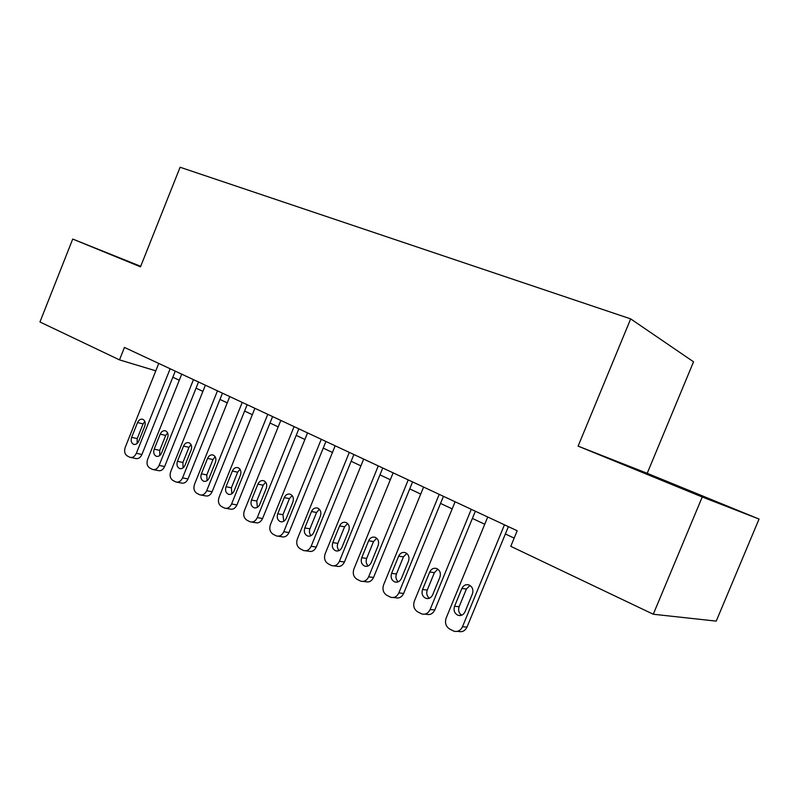 <?xml version="1.0" encoding="UTF-8"?>
<svg xmlns="http://www.w3.org/2000/svg" width="799" height="799" viewBox="0 0 799 799"><rect width="100%" height="100%" fill="white"/><g stroke="black" fill="none" stroke-linecap="round" stroke-linejoin="round"><path stroke-width="1.2" d="M140.664 266.427L133.363 263.56L140.614 266.556M664.878 481.248L705.427 497.547L664.878 481.248M647.21 473.298L578.106 446.122L702.241 496.988L759.05 519.06L647.21 473.298L693.542 361.807L630.681 318.891L180.105 167.251L140.504 266.826L72.729 239.061L39.95 321.977L119.49 359.88L155.795 370.816M759.05 519.06L716.224 621.123L653.272 614.241L702.241 496.988M140.704 266.317L72.729 239.061M653.272 614.241L510.771 546.326L517.193 530.756L124.454 347.425L119.49 359.88M578.106 446.122L630.681 318.891M172.834 377.218L179.276 380.254M196.055 388.164L202.906 391.39M219.965 399.43L227.236 402.866M244.604 411.046L252.324 414.691M270.002 423.021L278.202 426.886M296.199 435.375L304.888 439.47M323.225 448.109L332.444 452.454M351.131 461.263L360.908 465.877M379.954 474.856L390.312 479.74M409.737 488.888L420.723 494.072M440.529 503.41L452.174 508.893M472.389 518.421L484.733 524.244M505.377 533.972L514.156 538.117M504.459 524.813L462.461 626.776C460.544 630.621 457.697 632.089 453.902 631.19L449.577 628.973C445.822 626.416 444.683 622.791 446.142 618.096L487.72 517.003M457.278 631.37L458.506 631.43C462.281 632.329 465.118 630.87 467.025 627.055L508.394 526.651M465.028 611.784C463.47 614.89 461.163 616.069 458.087 615.31C454.521 613.522 453.333 610.516 454.551 606.291L461.882 588.473C463.48 585.297 465.847 584.119 468.993 584.948C472.469 586.756 473.607 589.722 472.409 593.867L465.028 611.784M461.692 615.22C458.836 613.153 457.987 610.316 459.125 606.701L466.416 589.003L470.042 585.467M471.27 509.323L430.102 609.567C428.214 613.362 425.428 614.821 421.752 613.932L417.607 611.814C413.992 609.337 412.903 605.782 414.331 601.178L455.1 501.772M424.758 614.161L426.486 614.291C430.152 615.17 432.918 613.722 434.796 609.947L475.345 511.23M432.659 594.846C431.13 597.922 428.873 599.09 425.897 598.351C422.461 596.603 421.343 593.677 422.541 589.542L429.722 572.024C431.3 568.888 433.607 567.719 436.654 568.518C439.999 570.276 441.078 573.173 439.889 577.228L432.659 594.846M429.433 598.221C426.876 596.174 426.147 593.447 427.255 590.062L434.396 572.653L437.872 569.168M439.21 494.351L398.841 592.928C396.983 596.683 394.267 598.131 390.691 597.272L386.726 595.235C383.23 592.828 382.192 589.362 383.61 584.828L423.59 487.06M393.378 597.522L395.545 597.722C399.11 598.581 401.817 597.153 403.655 593.417L443.435 496.329M401.398 578.486C399.89 581.522 397.682 582.681 394.796 581.962C391.5 580.264 390.431 577.407 391.61 573.362L398.661 556.134C400.199 553.028 402.456 551.869 405.413 552.658C408.629 554.356 409.647 557.193 408.489 561.158L401.398 578.486M398.292 581.802C396.004 579.774 395.385 577.158 396.444 573.972L403.445 556.853L406.781 553.437M408.229 479.889L368.629 576.858C366.801 580.573 364.154 582.002 360.679 581.163L356.883 579.205C353.498 576.878 352.509 573.482 353.897 569.028L393.128 472.838M363.096 581.432L365.642 581.712C369.108 582.551 371.745 581.123 373.562 577.437L412.584 481.927M371.175 562.676C369.687 565.672 367.54 566.821 364.734 566.121C361.567 564.474 360.559 561.677 361.717 557.722L368.629 540.773C370.147 537.707 372.344 536.558 375.21 537.318C378.307 538.965 379.275 541.742 378.127 545.627L371.175 562.676M368.209 565.922C366.162 563.924 365.642 561.417 366.661 558.421L373.533 541.572L376.709 538.226M378.277 465.907L339.415 561.317C337.617 564.983 335.031 566.411 331.655 565.582L328.009 563.704C324.744 561.447 323.795 558.121 325.163 553.737L363.665 459.095M333.832 565.862L336.719 566.221C340.084 567.04 342.661 565.632 344.449 561.987L382.741 467.994M341.952 547.385C340.494 550.351 338.396 551.49 335.67 550.801C332.614 549.203 331.665 546.466 332.803 542.591L339.585 525.912C341.083 522.886 343.22 521.747 345.997 522.486C348.983 524.084 349.912 526.801 348.773 530.616L341.952 547.385M339.126 550.561C337.298 548.593 336.868 546.196 337.847 543.37L344.589 526.791L347.605 523.525M349.293 452.384L311.151 546.286C309.373 549.912 306.856 551.32 303.57 550.521L300.064 548.713C296.908 546.506 296.01 543.25 297.358 538.945L335.161 445.782M305.538 550.791L308.724 551.24C312 552.039 314.516 550.631 316.274 547.035L353.877 454.521M313.677 532.583C312.239 535.52 310.192 536.648 307.545 535.979C304.599 534.431 303.69 531.744 304.818 527.949L311.48 511.53C312.948 508.544 315.036 507.415 317.732 508.124C320.609 509.692 321.488 512.339 320.379 516.084L313.677 532.583M310.991 535.69C309.363 533.762 309.023 531.475 309.952 528.808L316.574 512.489L319.43 509.293M321.248 439.29L283.785 531.725C282.037 535.31 279.57 536.708 276.384 535.929L273.018 534.181C269.962 532.044 269.103 528.858 270.432 524.623L307.555 432.898M278.172 536.199L281.628 536.728C284.804 537.497 287.26 536.109 288.998 532.553L325.922 441.467M286.302 518.261C284.883 521.158 282.886 522.276 280.319 521.637C277.483 520.119 276.614 517.502 277.722 513.777L284.264 497.607C285.712 494.661 287.74 493.532 290.367 494.231C293.143 495.75 293.982 498.346 292.883 502.012L286.302 518.261M283.765 521.278L282.936 514.706L289.448 498.636L292.144 495.53M294.082 426.606L257.278 517.622C255.56 521.168 253.153 522.556 250.057 521.797L246.811 520.119C243.855 518.042 243.026 514.916 244.344 510.741L280.809 420.414M251.685 522.057L255.37 522.666C258.457 523.425 260.864 522.037 262.571 518.521L298.846 428.833M259.785 504.389C258.397 507.245 256.449 508.364 253.942 507.735C251.206 506.256 250.387 503.7 251.475 500.044L257.907 484.124C259.325 481.208 261.303 480.089 263.86 480.768C266.536 482.246 267.335 484.783 266.247 488.389L259.785 504.389M257.398 507.315L256.769 501.033L263.161 485.213L265.697 482.197M267.755 414.321L231.6 503.959C229.912 507.465 227.555 508.843 224.539 508.104L221.413 506.476C218.546 504.459 217.757 501.392 219.056 497.288L254.891 408.319M226.027 508.354L229.922 509.033C232.928 509.772 235.276 508.404 236.953 504.928L272.599 416.579M234.087 490.946C232.719 493.772 230.821 494.881 228.384 494.261C225.737 492.833 224.958 490.316 226.037 486.731L232.349 471.05C233.747 468.174 235.685 467.065 238.162 467.715C240.749 469.153 241.508 471.65 240.439 475.185L234.087 490.946M231.85 493.782L231.39 487.789L237.673 472.199L240.05 469.283M242.237 402.406L206.701 490.716C205.033 494.172 202.736 495.54 199.8 494.821L196.784 493.263C194.007 491.295 193.258 488.289 194.537 484.244L229.762 396.584M201.158 495.07L205.243 495.819C208.169 496.539 210.467 495.18 212.125 491.745L247.161 404.703M209.178 477.912C207.83 480.698 205.972 481.797 203.605 481.208C201.048 479.809 200.299 477.343 201.368 473.817L207.57 458.366C208.948 455.53 210.836 454.431 213.243 455.06C215.75 456.469 216.469 458.906 215.42 462.381L209.178 477.912M207.081 480.638L206.781 474.936L212.963 459.575L215.181 456.758M217.478 390.851L182.552 477.862C180.904 481.288 178.656 482.646 175.8 481.937L172.894 480.429C170.197 478.521 169.478 475.565 170.736 471.58L205.383 385.198M177.048 482.187L181.303 482.996C184.15 483.695 186.397 482.346 188.025 478.951L222.472 393.178M185.008 465.268C183.68 468.024 181.862 469.113 179.565 468.534C177.098 467.175 176.389 464.758 177.428 461.303L183.54 446.072C184.889 443.275 186.736 442.177 189.073 442.786C191.5 444.154 192.189 446.551 191.151 449.967L185.008 465.268M183.071 467.884L182.901 462.471L188.983 447.33L191.041 444.624M193.468 379.635L159.111 465.398C157.493 468.773 155.296 470.122 152.509 469.442L149.703 467.984C147.096 466.117 146.407 463.22 147.645 459.295L181.723 374.152M153.668 469.672L158.062 470.551C160.839 471.23 163.026 469.892 164.634 466.536L198.522 382.002M161.558 452.993C160.249 455.72 158.472 456.798 156.234 456.239C153.847 454.911 153.168 452.544 154.197 449.148L160.209 434.137C161.538 431.37 163.336 430.281 165.623 430.881C167.96 432.209 168.619 434.556 167.6 437.912L161.558 452.993M159.76 455.5L159.73 450.366L165.703 435.445L167.6 432.858M170.147 368.758L136.349 453.293C134.761 456.628 132.614 457.967 129.897 457.308L127.191 455.889C124.654 454.082 123.995 451.235 125.223 447.37L158.741 363.435M130.966 457.527L135.5 458.466C138.197 459.135 140.344 457.797 141.932 454.481L175.261 371.145M138.786 441.078C137.498 443.775 135.77 444.853 133.583 444.304C131.276 443.006 130.627 440.688 131.645 437.343L137.548 422.541C138.856 419.815 140.624 418.736 142.841 419.315C145.108 420.604 145.738 422.911 144.729 426.217L138.786 441.078M137.138 443.465L137.218 438.611L143.091 423.899L144.839 421.433M467.025 627.055L462.461 626.776M454.551 606.291L459.125 606.701M461.882 588.473L466.416 589.003M434.796 609.947L430.102 609.567M422.541 589.542L427.255 590.062M429.722 572.024L434.396 572.653M403.655 593.417L398.841 592.928M391.61 573.362L396.444 573.972M398.661 556.134L403.445 556.853M373.562 577.437L368.629 576.858M361.717 557.722L366.661 558.421M368.629 540.773L373.533 541.572M344.449 561.987L339.415 561.317M332.803 542.591L337.847 543.37M339.585 525.912L344.589 526.791M316.274 547.035L311.151 546.286M304.818 527.949L309.952 528.808M311.48 511.53L316.574 512.489M288.998 532.553L283.785 531.725M277.722 513.777L282.936 514.706M284.264 497.607L289.448 498.636M262.571 518.521L257.278 517.622M251.475 500.044L256.769 501.033M257.907 484.124L263.161 485.213M236.953 504.928L231.6 503.959M226.037 486.731L231.39 487.789M232.349 471.05L237.673 472.199M212.125 491.745L206.701 490.716M201.368 473.817L206.781 474.936M207.57 458.366L212.963 459.575M188.025 478.951L182.552 477.862M177.428 461.303L182.901 462.471M183.54 446.072L188.983 447.33M164.634 466.536L159.111 465.398M154.197 449.148L159.73 450.366M160.209 434.137L165.703 435.445M141.932 454.481L136.349 453.293M131.645 437.343L137.218 438.611M137.548 422.541L143.091 423.899M458.087 615.31L460.663 615.51M425.897 598.351L428.184 598.571M394.796 581.962L396.843 582.191M364.734 566.121L366.581 566.361M335.67 550.801L337.328 551.04M307.545 535.979L309.043 536.219M280.319 521.637L281.677 521.867M253.942 507.735L255.181 507.954M228.384 494.261L229.523 494.481M203.605 481.208L204.644 481.407M179.565 468.534L180.524 468.733M156.234 456.239L157.113 456.429M133.583 444.304L134.402 444.484"/></g></svg>
